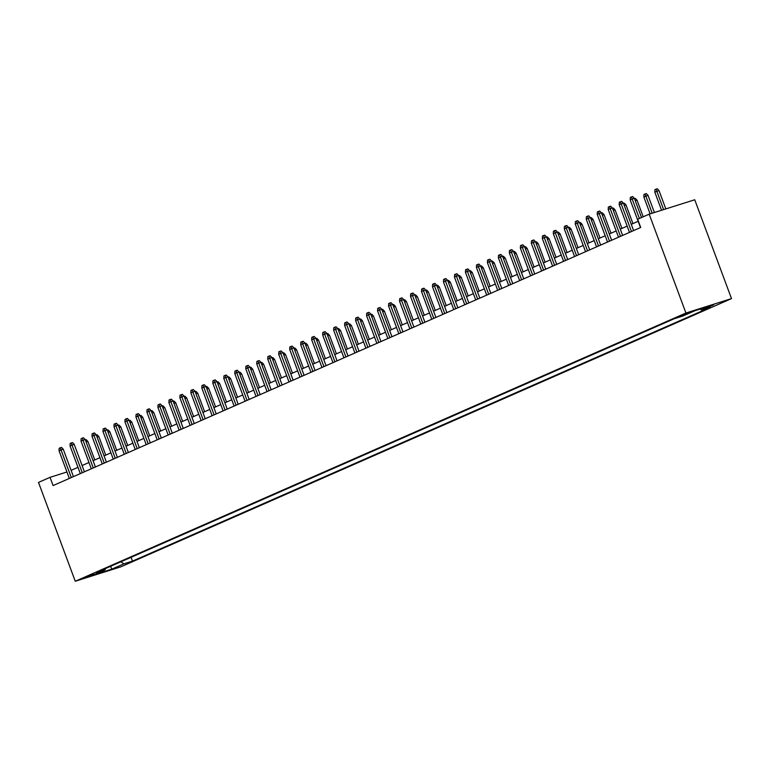 <?xml version="1.0" encoding="UTF-8"?>
<svg xmlns="http://www.w3.org/2000/svg" width="770" height="770" viewBox="0 0 770 770"><rect width="100%" height="100%" fill="white"/><g stroke="black" fill="none" stroke-linecap="round" stroke-linejoin="round"><path stroke-width="1.16" d="M680.228 315.902L689.448 312.687L680.228 315.902M685.935 313.015L649.177 214.176L694.742 199.767L731.5 298.616L120.823 566.836L75.258 581.244L685.935 313.015L731.5 298.616M66.942 471.991L50.031 477.333L53.091 485.572L640.707 227.477L637.647 219.238L649.177 214.176M93.67 574.487L84.739 577.596L93.67 574.487L93.449 573.891M120.871 561.802L123.874 563.842L132.488 561.118L710.219 307.365L701.605 310.089L713.684 304.785L694.963 310.705L682.884 316.008L674.27 318.732L96.539 572.485L105.153 569.762L105.529 568.539M123.874 563.842L111.794 569.155L93.074 575.065L105.153 569.762M50.031 477.333L38.5 482.405L75.258 581.244M638.138 221.298L631.265 224.32M627.155 226.12L620.283 229.142M616.173 230.942L609.291 233.965M605.191 235.774L598.309 238.787M594.209 240.596L587.327 243.618M583.217 245.418L576.345 248.441M572.235 250.24L565.363 253.263M561.253 255.062L554.381 258.085M550.271 259.894L543.399 262.917M539.289 264.716L532.407 267.739M528.307 269.538L521.425 272.561M517.325 274.361L510.443 277.383M506.333 279.192L499.46 282.205M495.351 284.014L488.478 287.037M484.369 288.837L477.496 291.859M473.386 293.659L466.514 296.681M462.404 298.481L455.522 301.503M451.422 303.313L444.54 306.335M440.44 308.135L433.558 311.157M429.458 312.957L422.576 315.979M418.466 317.779L411.594 320.801M407.484 322.611L400.612 325.623M396.502 327.433L389.63 330.455M385.52 332.255L378.638 335.277M374.538 337.077L367.656 340.099M363.556 341.899L356.674 344.922M352.573 346.731L345.692 349.744M341.582 351.553L334.709 354.575M330.6 356.375L323.727 359.397M319.617 361.197L312.745 364.22M308.635 366.019L301.753 369.042M297.653 370.851L290.771 373.873M286.671 375.673L279.789 378.696M275.689 380.495L268.807 383.518M264.697 385.318L257.825 388.34M253.715 390.149L246.843 393.162M242.733 394.972L235.861 397.994M231.751 399.794L224.869 402.816M220.769 404.616L213.887 407.638M209.787 409.438L202.905 412.46M198.804 414.27L191.923 417.292M187.813 419.092L180.94 422.114M176.831 423.914L169.958 426.936M165.848 428.736L158.976 431.758M154.866 433.568L147.994 436.58M143.884 438.39L137.002 441.412M132.902 443.212L126.02 446.234M121.92 448.034L115.038 451.056M110.928 452.856L104.056 455.878M99.946 457.688L93.074 460.701M88.964 462.51L82.092 465.532M77.982 467.332L71.109 470.355M131.073 557.316L132.488 561.118M701.605 310.089L700.113 309.078M110.582 566.316L111.794 569.155M73.439 476.64L63.236 449.199L61.023 449.901L71.312 477.573M59.04 450.768L59.175 448.275L60.281 447.793L61.023 449.901L59.04 450.768L69.339 478.44M60.281 447.793L61.513 447.409L63.236 449.199M85.326 439.872L86.134 439.622L87.867 441.412L94.768 459.959M87.867 441.412L86.105 441.97M84.421 471.808L74.218 444.377L72.005 445.07L82.294 472.751M70.032 445.945L70.166 443.453L71.264 442.971L72.005 445.07L70.032 445.945L80.321 473.617M71.264 442.971L72.495 442.577L74.218 444.377M95.413 466.986L85.201 439.545L82.987 440.248L93.276 467.919M81.014 441.114L81.148 438.631L82.246 438.149L82.987 440.248L81.014 441.114L91.303 468.795M82.246 438.149L83.478 437.755L85.201 439.545M106.395 462.164L96.183 434.723L93.969 435.425L104.258 463.097M91.996 436.292L92.13 433.799L93.228 433.317L93.969 435.425L91.996 436.292L102.285 463.964M93.228 433.317L94.46 432.933L96.183 434.723M117.377 457.342L107.174 429.901L104.951 430.603L115.25 458.275M102.978 431.469L103.113 428.977L104.21 428.495L104.951 430.603L102.978 431.469L113.267 459.141M104.21 428.495L105.442 428.11L107.174 429.901M96.308 435.05L97.116 434.79L98.849 436.59L105.75 455.137M98.849 436.59L97.087 437.148M107.29 430.228L108.098 429.968L109.831 431.758L116.732 450.315M109.831 431.758L108.07 432.317M118.272 425.406L119.09 425.146L120.813 426.936L127.714 445.493M120.813 426.936L119.052 427.494M129.264 420.574L130.072 420.324L131.795 422.114L138.696 440.661M131.795 422.114L130.034 422.672M128.359 452.519L118.157 425.079L115.933 425.781L126.232 453.453M113.96 426.647L114.095 424.155L115.192 423.673L115.933 425.781L113.96 426.647L124.249 454.319M115.192 423.673L116.424 423.279L118.157 425.079M140.246 415.752L141.054 415.502L142.777 417.292L149.678 435.839M142.777 417.292L141.026 417.85M139.341 447.688L129.139 420.256L126.925 420.949L137.214 448.621M124.942 421.825L125.077 419.332L126.174 418.851L126.925 420.949L124.942 421.825L135.231 449.497M126.174 418.851L127.406 418.457L129.139 420.256M151.228 410.93L152.037 410.67L153.769 412.47L160.66 431.017M153.769 412.47L152.008 413.018M150.323 442.865L140.121 415.425L137.907 416.127L148.196 443.799M135.924 416.994L136.059 414.51L137.166 414.019L137.907 416.127L135.924 416.994L146.223 444.665M137.166 414.019L138.388 413.634L140.121 415.425M162.21 406.108L163.019 405.848L164.751 407.638L171.652 426.195M164.751 407.638L162.99 408.196M161.305 438.043L151.103 410.603L148.889 411.305L159.178 438.977M146.916 412.171L147.051 409.678L148.148 409.197L148.889 411.305L146.916 412.171L157.205 439.843M148.148 409.197L149.38 408.812L151.103 410.603M173.192 401.286L174.001 401.026L175.733 402.816L182.634 421.373M175.733 402.816L173.972 403.374M172.297 433.221L162.085 405.78L159.871 406.483L170.16 434.155M157.898 407.349L158.033 404.856L159.13 404.375L159.871 406.483L157.898 407.349L168.187 435.021M159.13 404.375L160.362 403.99L162.085 405.78M184.174 396.454L184.983 396.204L186.715 397.994L193.617 416.541M186.715 397.994L184.954 398.552M183.279 428.389L173.067 400.958L170.853 401.651L181.142 429.333M168.88 402.527L169.015 400.034L170.112 399.553L170.853 401.651L168.88 402.527L179.169 430.199M170.112 399.553L171.344 399.158L173.067 400.958M195.156 391.632L195.975 391.372L197.698 393.172L204.599 411.719M197.698 393.172L195.936 393.73M194.261 423.567L184.059 396.127L181.835 396.829L192.134 424.501M179.862 397.695L179.997 395.212L181.094 394.731L181.835 396.829L179.862 397.695L190.151 425.377M181.094 394.731L182.326 394.336L184.059 396.127M206.139 386.81L206.957 386.55L208.68 388.35L215.581 406.897M208.68 388.35L206.918 388.898M205.244 418.745L195.041 391.304L192.818 392.007L203.116 419.679M190.845 392.873L190.979 390.38L192.077 389.899L192.818 392.007L190.845 392.873L201.134 420.545M192.077 389.899L193.309 389.514L195.041 391.304M217.13 381.987L217.939 381.728L219.662 383.518L226.563 402.075M219.662 383.518L217.91 384.076M216.226 413.923L206.023 386.482L203.809 387.185L214.099 414.857M201.827 388.051L201.961 385.558L203.059 385.077L203.809 387.185L201.827 388.051L212.116 415.723M203.059 385.077L204.291 384.692L206.023 386.482M228.113 377.156L228.921 376.905L230.653 378.696L237.545 397.243M230.653 378.696L228.892 379.254M227.208 409.101L217.005 381.66L214.792 382.363L225.081 410.035M212.809 383.229L212.944 380.736L214.05 380.255L214.792 382.363L212.809 383.229L223.108 410.901M214.05 380.255L215.273 379.86L217.005 381.66M239.095 372.333L239.903 372.083L241.636 373.873L248.537 392.421M241.636 373.873L239.874 374.432M238.19 404.269L227.987 376.838L225.774 377.531L236.063 405.213M223.791 378.407L223.935 375.914L225.033 375.433L225.774 377.531L223.791 378.407L234.09 406.079M225.033 375.433L226.265 375.038L227.987 376.838M250.077 367.511L250.885 367.252L252.618 369.051L259.519 387.599M252.618 369.051L250.856 369.6M249.182 399.447L238.97 372.006L236.756 372.709L247.045 400.381M234.783 373.575L234.917 371.092L236.015 370.611L236.756 372.709L234.783 373.575L245.072 401.257M236.015 370.611L237.247 370.216L238.97 372.006M261.059 362.689L261.867 362.429L263.6 364.22L270.501 382.777M263.6 364.22L261.839 364.778M260.164 394.625L249.952 367.184L247.738 367.887L258.027 395.559M245.765 368.753L245.899 366.26L246.997 365.779L247.738 367.887L245.765 368.753L256.054 396.425M246.997 365.779L248.229 365.394L249.952 367.184M272.041 357.867L272.859 357.607L274.582 359.397L281.483 377.954M274.582 359.397L272.821 359.956M271.146 389.803L260.943 362.362L258.72 363.065L269.019 390.736M256.747 363.931L256.882 361.438L257.979 360.957L258.72 363.065L256.747 363.931L267.036 391.603M257.979 360.957L259.211 360.572L260.943 362.362M283.023 353.035L283.841 352.785L285.564 354.575L292.465 373.123M285.564 354.575L283.803 355.134M282.128 384.971L271.925 357.54L269.702 358.233L280.001 385.914M267.729 359.109L267.864 356.616L268.961 356.135L269.702 358.233L267.729 359.109L278.018 386.781M268.961 356.135L270.193 355.74L271.925 357.54M294.015 348.213L294.823 347.963L296.546 349.753L303.447 368.301M296.546 349.753L294.785 350.311M293.11 380.149L282.908 352.708L280.694 353.411L290.983 381.083M278.711 354.277L278.846 351.794L279.943 351.312L280.694 353.411L278.711 354.277L289 381.958M279.943 351.312L281.175 350.918L282.908 352.708M304.997 343.391L305.806 343.131L307.538 344.931L314.43 363.478M307.538 344.931L305.777 345.48M304.092 375.327L293.89 347.886L291.676 348.589L301.965 376.261M289.693 349.455L289.828 346.972L290.935 346.481L291.676 348.589L289.693 349.455L299.992 377.127M290.935 346.481L292.157 346.096L293.89 347.886M315.979 338.569L316.788 338.309L318.52 340.099L325.412 358.656M318.52 340.099L316.759 340.658M315.074 370.505L304.872 343.064L302.658 343.767L312.947 371.438M300.675 344.633L300.82 342.14L301.917 341.659L302.658 343.767L300.675 344.633L310.974 372.305M301.917 341.659L303.149 341.274L304.872 343.064M326.961 333.737L327.77 333.487L329.502 335.277L336.403 353.825M329.502 335.277L327.741 335.836M326.056 365.683L315.854 338.242L313.64 338.944L323.929 366.616M311.667 339.811L311.802 337.318L312.899 336.837L313.64 338.944L311.667 339.811L321.956 367.483M312.899 336.837L314.131 336.452L315.854 338.242M337.943 328.915L338.752 328.665L340.484 330.455L347.386 349.003M340.484 330.455L338.723 331.013M337.048 360.851L326.836 333.42L324.622 334.113L334.911 361.794M322.649 334.989L322.784 332.496L323.881 332.014L324.622 334.113L322.649 334.989L332.938 362.66M323.881 332.014L325.113 331.62L326.836 333.42M348.925 324.093L349.744 323.833L351.467 325.633L358.368 344.18M351.467 325.633L349.705 326.191M348.03 356.029L337.828 328.588L335.605 329.291L345.903 356.962M333.631 330.157L333.766 327.673L334.863 327.192L335.605 329.291L333.631 330.157L343.921 357.838M334.863 327.192L336.095 326.798L337.828 328.588M359.012 351.207L348.81 323.766L346.587 324.468L356.885 352.14M344.614 325.335L344.748 322.842L345.846 322.361L346.587 324.468L344.614 325.335L354.903 353.007M345.846 322.361L347.078 321.976L348.81 323.766M369.995 346.385L359.792 318.944L357.578 319.646L367.868 347.318M355.596 320.512L355.73 318.02L356.828 317.538L357.578 319.646L355.596 320.512L365.885 348.184M356.828 317.538L358.06 317.153L359.792 318.944M359.908 319.271L360.726 319.011L362.449 320.801L369.35 339.358M362.449 320.801L360.687 321.36M370.899 314.449L371.708 314.189L373.431 315.979L380.332 334.536M373.431 315.979L371.669 316.537M381.882 309.617L382.69 309.367L384.423 311.157L391.314 329.704M384.423 311.157L382.661 311.715M380.977 341.562L370.774 314.122L368.561 314.824L378.85 342.496M366.578 315.69L366.713 313.197L367.81 312.716L368.561 314.824L366.578 315.69L376.877 343.362M367.81 312.716L369.042 312.322L370.774 314.122M392.864 304.795L393.672 304.545L395.405 306.335L402.296 324.882M395.405 306.335L393.643 306.893M391.959 336.731L381.756 309.299L379.543 309.992L389.832 337.664M377.56 310.868L377.704 308.375L378.802 307.894L379.543 309.992L377.56 310.868L387.859 338.54M378.802 307.894L380.034 307.5L381.756 309.299M403.846 299.973L404.654 299.713L406.387 301.513L413.288 320.06M406.387 301.513L404.625 302.061M402.941 331.909L392.739 304.468L390.525 305.17L400.814 332.842M388.552 306.036L388.686 303.553L389.784 303.062L390.525 305.17L388.552 306.036L398.841 333.708M389.784 303.062L391.016 302.677L392.739 304.468M414.828 295.151L415.636 294.891L417.369 296.681L424.27 315.238M417.369 296.681L415.608 297.239M413.933 327.086L403.721 299.646L401.507 300.348L411.796 328.02M399.534 301.214L399.668 298.721L400.766 298.24L401.507 300.348L399.534 301.214L409.823 328.886M400.766 298.24L401.998 297.855L403.721 299.646M425.81 290.329L426.628 290.069L428.351 291.859L435.252 310.416M428.351 291.859L426.59 292.417M424.915 322.264L414.712 294.823L412.489 295.526L422.788 323.198M410.516 296.392L410.651 293.899L411.748 293.418L412.489 295.526L410.516 296.392L420.805 324.064M411.748 293.418L412.98 293.033L414.712 294.823M436.792 285.497L437.61 285.247L439.333 287.037L446.234 305.584M439.333 287.037L437.572 287.595M435.897 317.433L425.695 290.001L423.471 290.694L433.77 318.376M421.498 291.57L421.633 289.077L422.73 288.596L423.471 290.694L421.498 291.57L431.787 319.242M422.73 288.596L423.962 288.201L425.695 290.001M447.784 280.675L448.592 280.415L450.315 282.215L457.216 300.762M450.315 282.215L448.554 282.773M446.879 312.61L436.677 285.169L434.463 285.872L444.752 313.544M432.48 286.738L432.615 284.255L433.712 283.774L434.463 285.872L432.48 286.738L442.769 314.42M433.712 283.774L434.944 283.379L436.677 285.169M458.766 275.853L459.575 275.593L461.307 277.392L468.199 295.94M461.307 277.392L459.546 277.941M457.861 307.788L447.659 280.347L445.445 281.05L455.734 308.722M443.462 281.916L443.597 279.433L444.694 278.942L445.445 281.05L443.462 281.916L453.761 309.588M444.694 278.942L445.926 278.557L447.659 280.347M469.748 271.03L470.557 270.771L472.289 272.561L479.181 291.118M472.289 272.561L470.528 273.119M468.843 302.966L458.641 275.525L456.427 276.228L466.716 303.9M454.444 277.094L454.579 274.601L455.686 274.12L456.427 276.228L454.444 277.094L464.743 304.766M455.686 274.12L456.918 273.735L458.641 275.525M480.73 266.199L481.539 265.948L483.271 267.739L490.172 286.286M483.271 267.739L481.51 268.297M479.825 298.144L469.623 270.703L467.409 271.406L477.698 299.078M465.436 272.272L465.571 269.779L466.668 269.298L467.409 271.406L465.436 272.272L475.725 299.944M466.668 269.298L467.9 268.903L469.623 270.703M491.712 261.377L492.521 261.126L494.253 262.917L501.154 281.464M494.253 262.917L492.492 263.475M490.817 293.312L480.605 265.881L478.391 266.574L488.681 294.256M476.418 267.45L476.553 264.957L477.65 264.476L478.391 266.574L476.418 267.45L486.707 295.122M477.65 264.476L478.882 264.081L480.605 265.881M502.695 256.554L503.513 256.294L505.235 258.094L512.137 276.642M505.235 258.094L503.474 258.643M501.799 288.49L491.597 261.049L489.374 261.752L499.672 289.424M487.4 262.618L487.535 260.135L488.632 259.654L489.374 261.752L487.4 262.618L497.69 290.3M488.632 259.654L489.864 259.259L491.597 261.049M513.677 251.732L514.495 251.472L516.218 253.263L523.119 271.82M516.218 253.263L514.456 253.821M512.782 283.668L502.579 256.227L500.356 256.93L510.654 284.602M498.382 257.796L498.517 255.303L499.615 254.822L500.356 256.93L498.382 257.796L508.672 285.468M499.615 254.822L500.847 254.437L502.579 256.227M524.668 246.91L525.477 246.65L527.2 248.441L534.101 266.998M527.2 248.441L525.438 248.999M523.764 278.846L513.561 251.405L511.347 252.108L521.637 279.78M509.365 252.974L509.499 250.481L510.597 250L511.347 252.108L509.365 252.974L519.654 280.646M510.597 250L511.829 249.615L513.561 251.405M535.65 242.078L536.459 241.828L538.192 243.618L545.083 262.166M538.192 243.618L536.43 244.177M534.746 274.014L524.543 246.583L522.329 247.276L532.619 274.957M520.347 248.152L520.481 245.659L521.579 245.178L522.329 247.276L520.347 248.152L530.646 275.824M521.579 245.178L522.811 244.783L524.543 246.583M546.633 237.256L547.441 237.006L549.174 238.796L556.065 257.344M549.174 238.796L547.412 239.355M545.728 269.192L535.525 241.751L533.312 242.454L543.601 270.126M531.329 243.32L531.464 240.837L532.571 240.356L533.312 242.454L531.329 243.32L541.628 271.002M532.571 240.356L533.803 239.961L535.525 241.751M557.615 232.434L558.423 232.174L560.156 233.974L567.057 252.522M560.156 233.974L558.394 234.523M556.71 264.37L546.507 236.929L544.294 237.632L554.583 265.303M542.321 238.498L542.455 236.015L543.553 235.524L544.294 237.632L542.321 238.498L552.61 266.17M543.553 235.524L544.785 235.139L546.507 236.929M568.597 227.612L569.405 227.352L571.138 229.142L578.039 247.699M571.138 229.142L569.376 229.701M567.702 259.548L557.49 232.107L555.276 232.81L565.565 260.481M553.303 233.676L553.438 231.183L554.535 230.702L555.276 232.81L553.303 233.676L563.592 261.348M554.535 230.702L555.767 230.317L557.49 232.107M579.579 222.78L580.388 222.53L582.12 224.32L589.021 242.868M582.12 224.32L580.359 224.879M578.684 254.726L568.472 227.285L566.258 227.987L576.547 255.659M564.285 228.854L564.42 226.361L565.517 225.88L566.258 227.987L564.285 228.854L574.574 256.525M565.517 225.88L566.749 225.495L568.472 227.285M590.561 217.958L591.379 217.708L593.102 219.498L600.003 238.046M593.102 219.498L591.341 220.056M589.666 249.894L579.463 222.463L577.24 223.156L587.539 250.837M575.267 224.031L575.402 221.539L576.499 221.057L577.24 223.156L575.267 224.031L585.556 251.703M576.499 221.057L577.731 220.663L579.463 222.463M601.553 213.136L602.361 212.876L604.084 214.676L610.985 233.223M604.084 214.676L602.323 215.234M600.648 245.072L590.446 217.631L588.222 218.334L598.521 246.005M586.249 219.2L586.384 216.716L587.481 216.235L588.222 218.334L586.249 219.2L596.538 246.881M587.481 216.235L588.713 215.841L590.446 217.631M612.535 208.314L613.344 208.054L615.066 209.844L621.968 228.401M615.066 209.844L613.315 210.403M611.63 240.25L601.428 212.809L599.214 213.511L609.503 241.183M597.231 214.378L597.366 211.885L598.463 211.403L599.214 213.511L597.231 214.378L607.52 242.049M598.463 211.403L599.695 211.019L601.428 212.809M623.517 203.492L624.326 203.232L626.058 205.022L632.95 223.579M626.058 205.022L624.297 205.58M622.612 235.428L612.41 207.987L610.196 208.689L620.485 236.361M608.213 209.555L608.348 207.063L609.455 206.581L610.196 208.689L608.213 209.555L618.512 237.227M609.455 206.581L610.677 206.196L612.41 207.987M634.499 198.66L635.308 198.41L637.04 200.2L643.21 216.794M637.04 200.2L635.279 200.758M633.595 230.605L623.392 203.165L621.178 203.867L631.467 231.539M619.205 204.733L619.34 202.24L620.437 201.759L621.178 203.867L619.205 204.733L629.494 232.405M620.437 201.759L621.669 201.365L623.392 203.165M643.826 196.947L643.961 194.454L645.058 193.973L646.29 193.588L648.022 195.378L643.826 196.947L650.121 213.877M645.058 193.973L652.18 213.223M648.022 195.378L654.394 212.53M641.516 217.544L634.374 198.342L632.16 199.035L639.389 218.478M630.187 199.911L630.322 197.418L631.419 196.937L632.16 199.035L630.187 199.911L640.476 227.583M631.419 196.937L632.651 196.542L634.374 198.342M654.808 192.125L654.943 189.632L656.05 189.151L657.272 188.756L659.005 190.556L654.808 192.125L661.555 210.258M656.05 189.151L663.615 209.613M659.005 190.556L665.829 208.911"/></g></svg>
